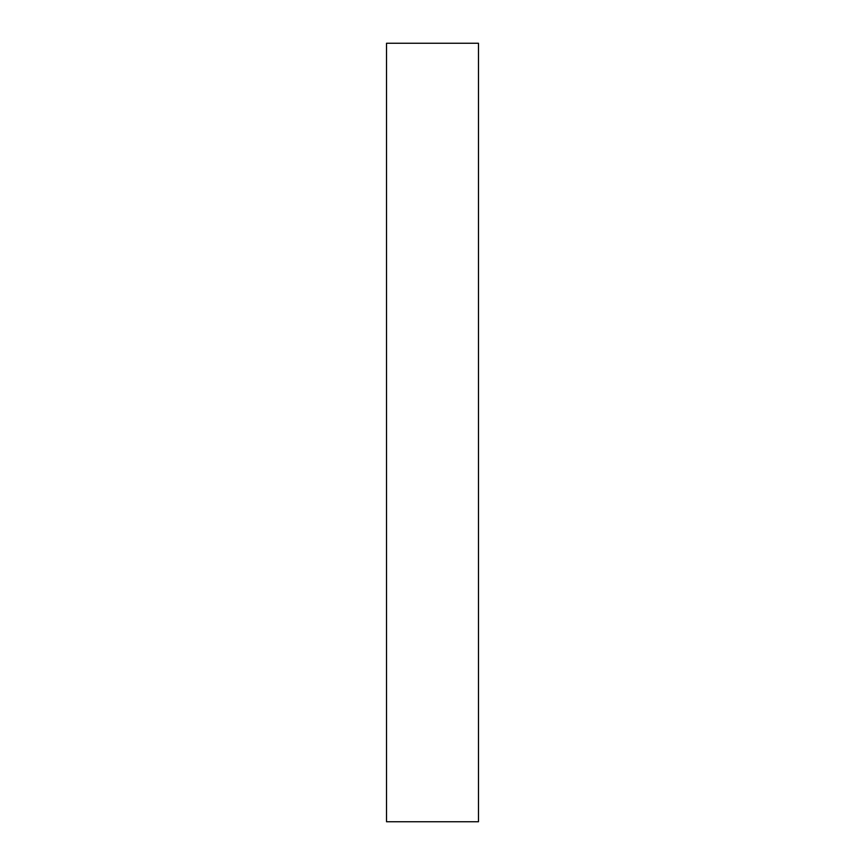 <?xml version="1.0" encoding="UTF-8"?>
<svg xmlns="http://www.w3.org/2000/svg" width="865" height="865" viewBox="0 0 865 865"><rect width="100%" height="100%" fill="white"/><g stroke="black" fill="none" stroke-linecap="round" stroke-linejoin="round"><path stroke-width="1.3" d="M478.475 43.25L478.475 821.75L386.525 821.75L386.525 43.25L478.475 43.25"/></g></svg>
